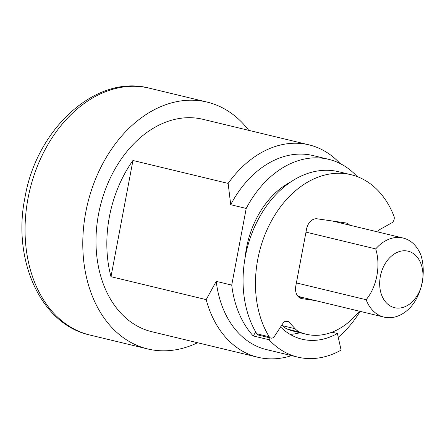 <?xml version="1.0" encoding="UTF-8"?>
<svg xmlns="http://www.w3.org/2000/svg" width="445" height="445" viewBox="0 0 445 445"><rect width="100%" height="100%" fill="white"/><g stroke="black" fill="none" stroke-linecap="round" stroke-linejoin="round"><path stroke-width="0.67" d="M331.987 332.193L337.41 333.5A81.346 59.202 -76.5 0 1 302.072 339.212A81.346 59.202 -76.5 0 1 280.567 326.992M290.735 181.966A81.346 59.202 103.5 0 0 246.519 247.854A81.346 59.202 103.5 0 0 245.112 257.705M300.002 332.738A81.346 59.202 -76.5 0 1 290.123 334.373M197.591 342.739A126.959 92.399 -76.5 0 1 147.662 348.941A126.959 92.399 -76.5 0 1 85.746 212.326A126.959 92.399 -76.5 0 1 207.114 102.089A126.959 92.399 -76.5 0 1 248.738 130.34M291.547 355.622A109.236 79.499 -76.5 0 1 257.85 357.252L151.812 331.714A109.236 79.499 -76.5 0 1 98.54 214.167A109.236 79.499 -76.5 0 1 202.965 119.316L308.997 144.853A109.236 79.499 -76.5 0 1 340.075 163.521M257.85 357.252A109.236 79.499 -76.5 0 1 206.18 299.618L110.989 276.695A109.236 79.499 -76.5 0 1 109.387 216.782A109.236 79.499 -76.5 0 1 132.949 160.484L228.135 183.407A109.236 79.499 -76.5 0 1 308.997 144.853M206.18 299.618L216.231 281.362L231.728 285.095L246.213 208.438L230.716 204.706L228.135 183.407M337.41 333.5L341.104 350.115A99.763 72.607 -76.5 0 1 297.761 357.118L266.383 349.564A99.763 72.607 -76.5 0 1 216.231 281.362M360.166 311.367A99.763 72.607 -76.5 0 1 338.245 337.238M297.761 357.118A99.763 72.607 -76.5 0 1 269.091 339.752L270.271 337.944M231.728 285.095A99.763 72.607 -76.5 0 0 253.205 335.925L269.091 339.752M230.716 204.706A99.763 72.607 -76.5 0 1 313.096 155.578L328.594 159.31A99.763 72.607 -76.5 0 1 357.19 176.598M246.213 208.438A99.763 72.607 -76.5 0 1 328.594 159.31M253.205 335.925L255.753 332.026M377.972 231.6L377.905 231.967M110.989 276.695L132.949 160.484M419.952 261.41A29.053 21.143 103.5 0 0 390.293 257.143A29.053 21.143 103.5 0 0 382.678 297.471A29.053 21.143 103.5 0 0 412.331 301.738A29.053 21.143 103.5 0 0 419.952 261.41M375.719 248.911A40.673 29.598 -76.5 0 1 403.087 238.031A40.673 29.598 -76.5 0 1 419.657 252.332A40.673 29.598 -76.5 0 1 421.014 255.43C426.149 272.095 422.194 293.305 411.414 306.238A40.673 29.598 -76.5 0 1 384.041 317.118A40.673 29.598 -76.5 0 1 367.47 302.817A40.673 29.598 -76.5 0 1 366.118 299.719C376.826 286.875 380.881 265.687 375.719 248.911L305.982 232.118M384.041 317.118L301.91 297.338A40.673 29.598 -76.5 0 1 297.505 295.758M366.118 299.719L296.381 282.925M359.343 311.172A75.533 54.974 -76.5 0 1 306.149 334.217L293.75 331.23A75.533 54.974 -76.5 0 1 287.448 329.15A23.24 16.916 -76.5 0 1 282.703 325.746L281.93 324.9M306.149 334.217A75.533 54.974 -76.5 0 1 299.841 332.137A23.24 16.916 -76.5 0 1 295.102 328.727L289.044 322.124A5.813 4.228 103.5 0 0 287.375 321.112A5.813 4.228 103.5 0 0 282.92 323.387L274.493 336.281A4.65 3.382 -76.5 0 1 270.933 338.1A4.65 3.382 -76.5 0 1 269.214 336.782A97.616 71.039 -76.5 0 1 269.52 224.569A97.616 71.039 -76.5 0 1 351.049 174.707A97.616 71.039 -76.5 0 1 393.936 216.125A4.65 3.382 -76.5 0 1 394.164 219.157A4.65 3.382 -76.5 0 1 391.739 222.867L380.141 229.342A5.813 4.228 103.5 0 0 377.794 231.94M270.933 338.1L258.534 335.113A4.65 3.382 -76.5 0 1 256.815 333.795A97.616 71.039 -76.5 0 1 257.121 221.582A97.616 71.039 -76.5 0 1 338.651 171.726L351.049 174.707M302.889 297.577L298.55 296.949M336.715 221.627A11.62 8.455 -76.5 0 1 337.249 222.177M315.288 300.559L302.027 298.651A11.62 8.455 -76.5 0 1 301.46 298.545A11.62 8.455 -76.5 0 1 295.797 286.04L306.572 229.008A11.62 8.455 -76.5 0 1 317.113 218.807L345.637 222.912A11.62 8.455 -76.5 0 1 346.199 223.023A11.62 8.455 -76.5 0 1 349.648 225.164M28.013 198.426A126.959 92.399 -76.5 0 1 149.381 88.182C95.981 73.814 36.507 128.766 24.981 197.474C12.082 259.808 40.64 324.299 89.929 335.041A126.959 92.399 -76.5 0 1 28.013 198.426M287.448 329.15L299.841 332.137M256.815 333.795L269.214 336.782M282.703 325.746L295.102 328.727M285.429 321.251L289.044 322.124M300.909 298.384L302.027 298.651M207.114 102.089L149.381 88.182M147.662 348.941L89.929 335.041M403.087 238.031L332.376 221.004"/></g></svg>
